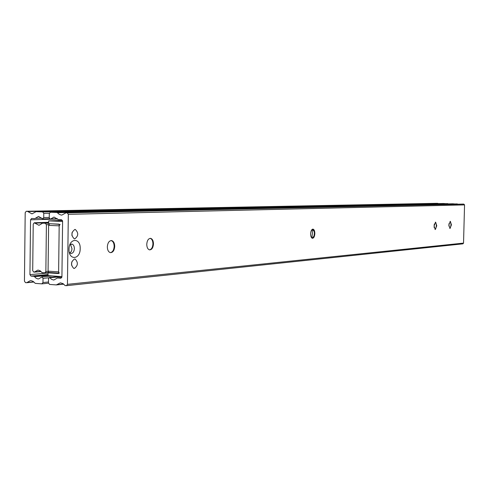 <?xml version="1.0" encoding="UTF-8"?>
<svg xmlns="http://www.w3.org/2000/svg" width="489" height="489" viewBox="0 0 489 489"><rect width="100%" height="100%" fill="white"/><g stroke="black" fill="none" stroke-linecap="round" stroke-linejoin="round"><path stroke-width="0.73" d="M69.016 249.311C68.643 260.71 80.355 259.775 80.19 248.595C80.648 237.373 68.925 237.935 69.016 249.311M69.34 252.41L70.752 253.424C72.855 253.485 74.065 251.866 74.383 248.577C74.297 246.108 73.491 244.616 71.962 244.103L69.799 244.922M70.471 244.378L72.024 248.864L71.443 251.224L69.939 253.027M74.395 268.424L73.711 268.357C70.575 264.891 70.844 261.78 74.511 259.005L75.129 259.06C78.307 262.465 78.063 265.582 74.395 268.424M74.768 238.889L74.297 238.852C70.942 235.441 71.137 232.306 74.884 229.451L75.288 229.482C78.692 232.831 78.515 235.967 74.768 238.889M312.123 229.42L312.434 233.241L311.75 237.923M312.703 229.133L314.213 231.523L314.39 233.553L313.938 236.248L312.3 238.259M314.843 233.571C314.629 236.542 313.834 238.112 312.459 238.29C311.279 237.929 310.668 236.444 310.619 233.84C310.833 230.881 311.627 229.31 312.991 229.121C314.176 229.475 314.794 230.961 314.843 233.571M150.16 238.345C151.92 238.925 152.849 240.771 152.935 243.877C152.69 247.361 151.553 249.353 149.53 249.867C147.782 249.292 146.859 247.446 146.761 244.335C147.097 240.454 148.393 238.461 150.643 238.363C152.427 238.913 153.369 240.759 153.467 243.907C153.13 247.813 151.822 249.806 149.536 249.867M111.095 240.557L111.119 240.564C113.051 241.181 114.065 243.112 114.175 246.358C113.9 250.038 112.641 252.135 110.398 252.654M114.719 246.383C114.34 250.557 112.873 252.642 110.325 252.636C108.436 251.988 107.439 250.062 107.335 246.859C107.708 242.727 109.151 240.637 111.663 240.588C113.595 241.205 114.615 243.137 114.719 246.383M434.293 223.999L434.153 227.611M435.363 222.189L435.943 222.88L436.396 225.753L435.668 228.925L435.076 229.5M436.775 225.765L435.241 229.543L434.049 225.942L435.577 222.159L436.775 225.765M448.981 223.656L448.89 226.071M450.094 221.358L450.601 221.945L451.06 224.812L450.338 227.953L449.819 228.449M451.433 224.83L449.984 228.491L448.859 224.995L450.302 221.328L451.433 224.83M463.059 204.09L463.835 204.109L464.55 204.903L463.535 243.106L462.887 243.846L66.62 285.637M49.585 277.416L51.541 279.353L53.784 280.056L57.476 277.978L60.923 278.204L61.92 276.878L62.598 221.199L61.498 219.738L58.252 219.598L54.016 217.061L50.275 219.255L49.248 217.807L49.297 213.583L50.373 212.214L57.115 212.477L59.163 214.304L61.137 215.044L61.828 215.081L66.039 212.825L67.207 212.874L68.319 214.341L67.445 284.341L66.455 285.674L65.165 285.588L62.934 283.577L60.355 282.831L56.321 284.922L49.572 284.427L48.484 282.948L48.533 278.742L49.517 277.422L59.75 276.456M452.826 203.791L457.673 204.206M50.275 219.255L57.635 219.041M50.685 218.974L57.433 218.779M71.767 261.902L71.535 265.172M72.109 232.373L71.938 235.698M49.988 277.746L61.92 276.615L62.598 221.468L48.655 220.863L62.439 220.441M48.655 220.863L48.625 223.675L59.2 224.151L58.601 273.559L48.05 272.831L48.014 275.637L61.92 276.609M48.05 272.831L50.795 272.587M59.181 225.845L58.619 271.866L48.069 271.151L48.607 225.362L59.181 225.845L60.11 224.402M59.291 273.168L58.619 271.866M59.2 224.359L52.195 223.834M48.069 271.151L48.747 272.446L58.607 273.131L48.747 272.446M49.542 223.925L48.607 225.362M34.664 271.872L33.778 272.11L32.702 270.643L33.221 224.121L34.267 222.776L38.967 225.319L42.635 223.143L45.312 223.265L46.4 224.72L45.856 271.542L44.866 272.868L42.097 272.685L40.141 270.772L37.959 270.069L34.664 271.872L40.831 271.34M35.208 223.112L48.637 222.678M42.671 218.931L38.552 216.419L34.841 218.601L31.596 218.467L30.544 219.818L29.939 274.629L31.009 276.096L34.163 276.322L35.844 278.033L37.684 278.883L38.655 278.932L41.981 276.878L43.02 278.345L42.971 282.538L41.852 283.858L35.275 283.369L33.118 281.395L31.357 280.71L30.269 280.668L26.681 282.721L25.514 282.642L24.45 281.175L25.196 212.623L26.247 211.272L27.39 211.315L31.962 213.882L36.058 211.658L42.684 211.914L43.772 213.363L43.723 217.574L42.671 218.931L49.505 218.742M42.005 276.878L52.213 275.93L42.005 276.878M34.609 276.652L48.02 275.417M35.263 218.32L41.92 218.137M36.058 211.658L443.468 203.516L448.327 203.882M436.958 203.326L438.138 203.62M66.064 212.831L463.095 204.084L66.039 212.825M57.519 212.715L457.533 204.047M57.115 212.477L457.27 203.919M50.422 212.214L452.893 203.791M57.543 277.978L61.761 277.575L57.476 277.978M56.4 284.91L63.704 284.152M56.651 284.739L63.552 284.023M67.445 284.341L463.535 243.106M68.319 214.341L464.55 204.903M67.207 212.874L463.835 204.109M45.006 272.844L49.151 272.477M45.856 271.542L48.075 271.346M46.4 224.72L48.741 224.634M45.312 223.265L48.631 223.155M42.665 223.149L48.631 222.947L42.635 223.143M34.768 222.795L48.643 222.348M34.334 222.776L48.643 222.312L34.267 222.776M34.34 272.128L41.033 271.548L34.273 272.141M27.005 282.538L33.765 281.878M26.754 282.709L33.918 282.006L26.681 282.721M42.152 283.828L48.497 283.186L41.999 283.852M42.971 282.538L48.49 281.994M43.02 278.345L48.851 277.795M34.163 276.322L48.02 275.05M31.009 276.096L48.026 274.549M29.939 274.629L48.044 273.015M30.544 219.818L50.22 219.249M43.723 217.574L49.255 217.428M43.772 213.363L49.334 213.241M42.684 211.914L447.82 203.638M36.082 211.658L443.48 203.516M27.781 211.548L438.003 203.473M27.39 211.315L437.747 203.345M26.296 211.272L437.019 203.326M313.938 236.248L312.013 238.131M435.668 228.925L435.149 229.469M450.338 227.953L449.892 228.412M50.373 212.214L452.863 203.791M49.517 277.422L59.725 276.456M56.321 284.922L63.711 284.158M66.455 285.674L462.887 243.846M450.601 221.945L450.124 221.37M435.943 222.88L435.387 222.202M111.663 240.588L111.119 240.564M150.643 238.363L150.209 238.339M314.213 231.523L312.214 229.353M75.288 229.482L74.817 229.457M75.129 259.06L74.414 259.017M71.363 244.066L71.962 244.103M44.866 272.868L49.218 272.483M26.247 211.272L436.989 203.326"/></g></svg>
